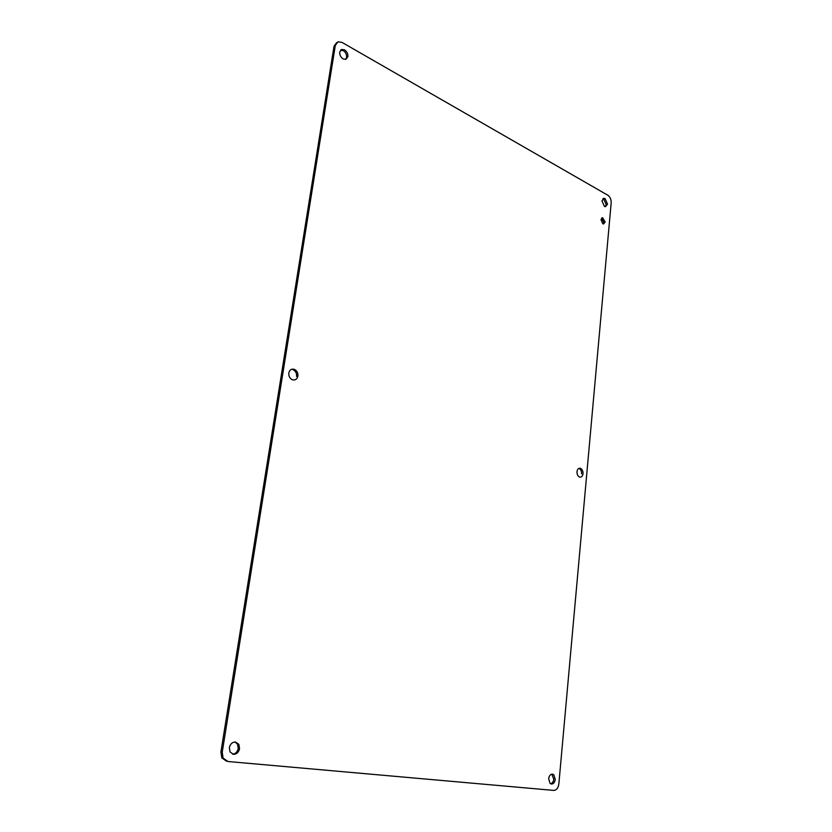 <?xml version="1.0" encoding="UTF-8"?>
<svg xmlns="http://www.w3.org/2000/svg" width="832" height="832" viewBox="0 0 832 832"><rect width="100%" height="100%" fill="white"/><g stroke="black" fill="none" stroke-linecap="round" stroke-linejoin="round"><path stroke-width="1.25" d="M226.71 761.28L221.811 757.91L220.906 752.003L334.038 46.176L336.731 42.567M551.762 774.134L553.779 779.178C553.426 781.747 552.386 783.286 550.67 783.806M602.867 198.786L603.762 199.087L606.185 204.516L605.27 206.669M340.621 50.128L343.262 50.606C345.675 52.281 346.798 54.548 346.611 57.418L345.706 59.384M235.009 741.998L237.505 744.078L238.243 748.446C237.432 751.951 235.529 753.844 232.523 754.125M579.02 468.489L579.166 468.541C580.871 469.508 581.693 471.286 581.62 473.876M292.885 369.647L293.353 369.845C295.755 371.249 296.826 373.443 296.587 376.428M601.546 218.182L603.814 222.435L603.242 223.954M335.317 45.417L338.01 41.798L342.014 42.401L607.849 195.239C610.137 196.903 611.25 199.41 611.187 202.779L558.854 783.91C558.21 788.06 556.483 790.223 553.686 790.4L228.03 761.519L223.122 758.139L222.227 752.232L335.317 45.417L334.038 46.176M343.106 58.906C340.673 57.231 339.55 54.954 339.737 52.062L341.734 49.431L344.542 49.858C346.954 51.542 348.078 53.82 347.89 56.69L345.831 59.353L343.106 58.906M602.805 223.777L600.974 219.69L602.607 217.703L605.166 222.009L603.522 223.995L602.805 223.777M604.396 206.378L601.962 200.918L604.053 198.318L605.103 198.63L607.526 204.079L605.415 206.679L604.396 206.378M292.531 379.808L291.938 379.548C289.598 378.113 288.558 375.929 288.808 372.996C289.598 369.897 291.387 368.67 294.185 369.304L294.663 369.502C297.066 370.916 298.137 373.11 297.887 376.095C297.118 379.184 295.339 380.422 292.531 379.808M579.613 477.069L579.426 476.986C577.73 476.018 576.919 474.24 576.992 471.65C577.418 469.061 578.562 467.948 580.414 468.322L580.559 468.385C582.275 469.342 583.086 471.12 583.024 473.72C582.598 476.299 581.464 477.422 579.613 477.069M239.564 748.665C238.68 752.357 236.662 754.25 233.501 754.343L230.048 751.982L229.351 747.666C230.266 743.954 232.294 742.071 235.446 742.019L238.826 744.286L239.564 748.665M548.662 778.752C549.141 775.746 550.399 774.197 552.417 774.103L553.831 774.769L555.235 779.386C554.767 782.382 553.519 783.931 551.502 784.056L550.056 783.359L548.662 778.752M222.227 752.232L220.906 752.003M341.734 49.431L340.756 50.003M602.607 217.703L601.754 217.984M604.053 198.318L602.992 198.682M294.663 369.502L293.353 369.845M580.559 468.385L579.166 468.541M238.826 744.286L237.505 744.078M553.831 774.769L552.375 774.561M223.122 758.139L221.811 757.91"/></g></svg>
